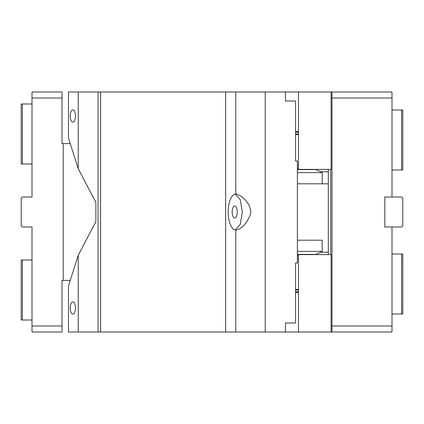<?xml version="1.0" encoding="UTF-8"?>
<svg xmlns="http://www.w3.org/2000/svg" width="424" height="424" viewBox="0 0 424 424"><rect width="100%" height="100%" fill="white"/><g stroke="black" fill="none" stroke-linecap="round" stroke-linejoin="round"><path stroke-width="0.64" d="M391.999 325.998L332.003 325.998L332.003 91.997L391.999 91.997L391.999 197.001L384.801 197.001L384.801 226.999L391.999 226.999L391.999 332.003L331.102 332.003L331.102 254.601L297.388 254.601M295.014 101.002L285.421 101.002L295.56 101.002L295.56 160.998L297.388 160.998L297.388 263.002L295.56 263.002L295.56 322.998L285.421 322.998L285.421 332.003L331.102 332.003M332.003 325.998L332.003 332.003M330.731 169.399L330.731 254.601M297.388 169.399L298.475 169.399L298.475 91.997L332.003 91.997M298.475 332.003L298.475 254.601M298.475 91.997L78.255 91.997L78.255 168.726L68.46 137.97L68.46 91.997L78.255 91.997M332.003 98.002L391.999 98.002M391.999 226.999L401.602 226.999L402.8 225.801L402.8 198.199L401.602 197.001L391.999 197.001M331.102 91.997L331.102 169.399L298.475 169.399M328.314 254.601L328.314 169.399M295.56 292.401L298.475 292.401M298.475 131.599L295.56 131.599M298.475 255.799L297.388 255.799M295.56 291.802L298.475 291.802M298.475 132.198L295.56 132.198M297.388 168.201L298.475 168.201M401.602 110.002L401.602 169.998L402.8 169.998L402.8 110.002L391.999 110.002M391.999 169.998L401.602 169.998M401.602 254.003L401.602 313.999L402.8 313.999L402.8 254.003L391.999 254.003M391.999 313.999L401.602 313.999M285.421 322.998L295.014 322.998M75.43 307.999A6.122 2.586 -90 0 0 72.843 301.877A6.122 2.586 -90 0 0 70.257 307.999A6.122 2.586 -90 0 0 72.843 314.12A6.122 2.586 -90 0 0 75.43 307.999M75.43 116.001A6.122 2.586 -90 0 0 72.843 109.88A6.122 2.586 -90 0 0 70.257 116.001A6.122 2.586 -90 0 0 72.843 122.123A6.122 2.586 -90 0 0 75.43 116.001M314.613 254.601L316.145 254.395L322.192 251.384L322.192 240.201L297.388 240.201L322.192 240.201M297.388 251.384L322.192 251.384M328.314 252.201L320.904 252.201M314.613 169.399L316.145 169.605L322.192 172.616L297.388 172.616M298.475 134L295.56 134M295.56 290L298.475 290M328.314 171.799L320.904 171.799M322.192 183.799L297.388 183.799L328.314 183.799L322.192 183.799L322.192 172.616M68.46 332.003L78.255 332.003L78.255 255.274L68.46 286.03L68.46 332.003M232.177 212A6 2.533 90 0 0 234.711 218A6 2.533 90 0 0 237.249 212A6 2.533 90 0 0 234.711 206A6 2.533 90 0 0 232.177 212M235.256 229.956L240.281 224.264L242.316 212L240.281 199.736L235.256 194.044M235.797 194.001A17.999 7.606 90 0 0 228.192 212A17.999 7.606 -90 0 0 235.797 229.999C241.775 229.082 246.72 223.697 250.632 213.85L250.769 212C250.255 201.919 239.878 194.277 235.797 194.001L235.797 91.997M285.421 332.003L98.05 332.003L98.05 91.997M100.583 332.003L100.583 91.997M225.658 332.003L225.658 91.997M265.233 332.003L265.233 91.997M285.421 101.002L285.421 91.997M78.255 168.726L95.877 202.402L95.877 221.598L78.255 255.274M98.05 332.003L78.255 332.003M61.999 325.998L32.001 325.998L32.001 332.003L61.999 332.003L61.999 280.402L70.252 280.402M61.999 98.002L32.001 98.002L32.001 91.997L61.999 91.997L61.999 143.598L63.203 143.598L63.203 280.402M32.001 179.002L32.001 197.001L22.398 197.001L21.2 198.199L21.2 225.801L22.398 226.999L32.001 226.999L32.001 244.998M70.252 143.598L63.203 143.598M32.001 98.002L32.001 197.001M32.001 260.002L21.2 260.002L21.2 319.998L32.001 319.998M32.001 104.002L22.398 104.002L22.398 163.998L32.001 163.998M22.398 260.002L22.398 319.998M22.398 104.002L21.2 104.002L21.2 163.998L22.398 163.998M32.001 325.998L32.001 226.999M295.56 289.401L298.475 289.401M298.475 258.2L297.388 258.2M298.475 134.599L295.56 134.599M297.388 165.8L298.475 165.8M316.145 254.395L297.388 254.395M297.388 169.605L316.145 169.605M235.797 332.003L235.797 229.999"/></g></svg>
